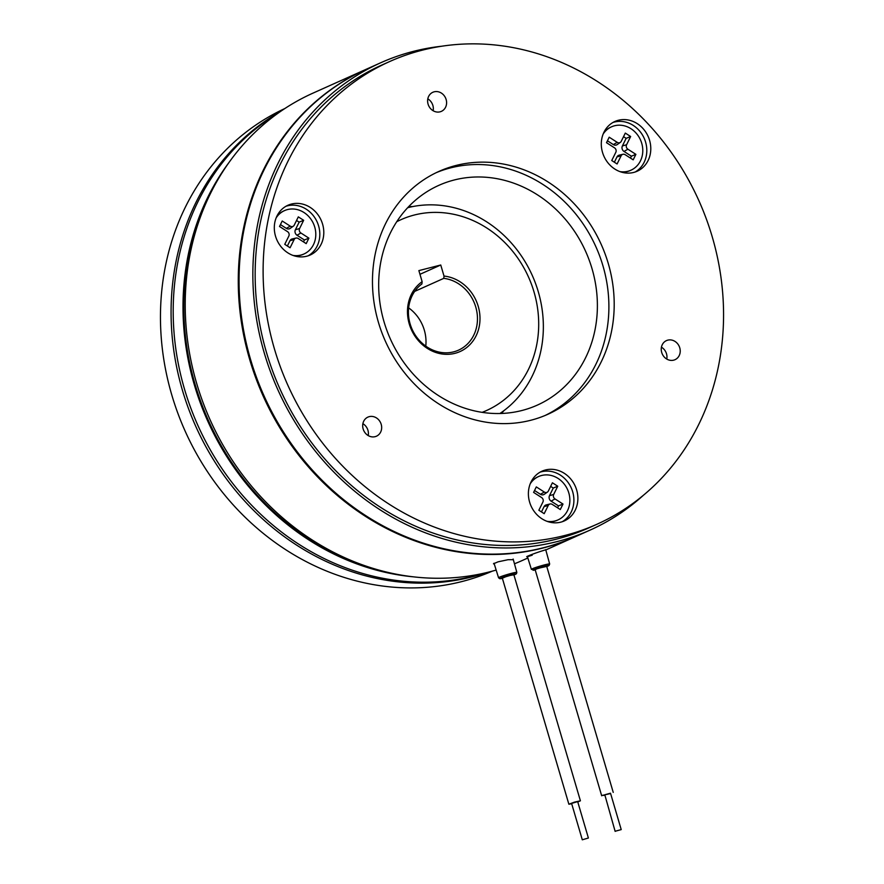 <?xml version="1.0" encoding="UTF-8"?>
<svg xmlns="http://www.w3.org/2000/svg" width="884" height="884" viewBox="0 0 884 884"><rect width="100%" height="100%" fill="white"/><g stroke="black" fill="none" stroke-linecap="round" stroke-linejoin="round"><path stroke-width="1.33" d="M501.361 413.469A120.412 107.008 65.9 0 0 504.068 410.53M661.707 352.462A10.453 9.293 65.9 0 0 675.011 359.689A10.453 9.293 65.9 0 0 679.763 347.832A10.453 9.293 65.9 0 0 666.459 340.605A10.453 9.293 65.9 0 0 661.707 352.462M666.768 359.07A10.453 9.293 65.9 0 0 666.503 353.777A10.453 9.293 65.9 0 0 661.431 347.18M363.147 428.972A10.453 9.293 65.9 0 0 376.451 436.199A10.453 9.293 65.9 0 0 381.203 424.342A10.453 9.293 65.9 0 0 367.899 417.115A10.453 9.293 65.9 0 0 363.147 428.972M368.208 435.58A10.453 9.293 65.9 0 0 367.943 430.287A10.453 9.293 65.9 0 0 362.882 423.679M428.077 104.135A10.453 9.293 65.9 0 0 441.381 111.362A10.453 9.293 65.9 0 0 446.133 99.505A10.453 9.293 65.9 0 0 432.828 92.279A10.453 9.293 65.9 0 0 428.077 104.135M433.138 110.743A10.453 9.293 65.9 0 0 432.873 105.45A10.453 9.293 65.9 0 0 427.812 98.842M529.604 502.09A27.249 24.222 65.9 0 0 564.29 520.93A27.249 24.222 65.9 0 0 576.666 490.034A27.249 24.222 65.9 0 0 541.991 471.194A27.249 24.222 65.9 0 0 529.604 502.09M562.246 521.715A27.249 24.222 65.9 0 0 572.688 491.813A27.249 24.222 65.9 0 0 540.047 472.189M275.521 236.172A27.249 24.222 65.9 0 0 310.196 255.012A27.249 24.222 65.9 0 0 322.583 224.116A27.249 24.222 65.9 0 0 287.908 205.276A27.249 24.222 65.9 0 0 275.521 236.172M308.162 255.808A27.249 24.222 65.9 0 0 318.605 225.906A27.249 24.222 65.9 0 0 285.963 206.27M378.418 322.328A133.097 118.268 65.9 0 0 547.771 414.331A133.097 118.268 65.9 0 0 608.247 263.432A133.097 118.268 65.9 0 0 438.895 171.43A133.097 118.268 65.9 0 0 378.418 322.328M545.108 415.48A133.097 118.268 65.9 0 0 602.943 265.808A133.097 118.268 65.9 0 0 436.265 172.656M389.645 61.549L381.689 65.107A253.509 225.276 65.9 0 0 266.493 352.528A253.509 225.276 65.9 0 0 589.076 527.781L597.031 524.212A253.509 225.276 65.9 0 0 712.228 236.79A253.509 225.276 65.9 0 0 389.645 61.549A253.509 225.276 65.9 0 0 274.449 348.97A253.509 225.276 65.9 0 0 597.031 524.212M643.386 495.294A256.04 227.519 -114.1 0 1 590.103 530.091A256.04 227.519 -114.1 0 1 264.305 353.092A256.04 227.519 -114.1 0 1 380.65 62.797A256.04 227.519 -114.1 0 1 442.077 46.178M590.103 530.091L576.313 536.268A256.04 227.519 -114.1 0 1 250.515 359.28A256.04 227.519 -114.1 0 1 366.86 68.974L380.65 62.797M602.512 152.391A27.249 24.222 65.9 0 0 637.187 171.22A27.249 24.222 65.9 0 0 649.574 140.324A27.249 24.222 65.9 0 0 614.899 121.484A27.249 24.222 65.9 0 0 602.512 152.391M635.154 172.015A27.249 24.222 65.9 0 0 645.596 142.114A27.249 24.222 65.9 0 0 612.955 122.478M548.5 521.814A23.769 21.117 65.9 0 0 557.417 520.19A23.769 21.117 65.9 0 0 557.716 520.046M294.416 255.896A23.769 21.117 65.9 0 0 303.334 254.272A23.769 21.117 65.9 0 0 303.632 254.139M621.408 172.104A23.769 21.117 65.9 0 0 630.325 170.479A23.769 21.117 65.9 0 0 630.624 170.347M538.279 476.675A23.769 21.117 65.9 0 0 537.98 476.808A23.769 21.117 65.9 0 0 530.831 482.388M547.052 521.328A23.769 21.117 65.9 0 0 558.014 519.914A23.769 21.117 65.9 0 0 569.882 500.322A23.769 21.117 65.9 0 0 558.069 478.432A23.769 21.117 65.9 0 0 538.577 476.542A23.769 21.117 65.9 0 0 530.223 483.791M292.969 255.41A23.769 21.117 65.9 0 0 303.93 254.006A23.769 21.117 65.9 0 0 315.798 234.404A23.769 21.117 65.9 0 0 303.986 212.514A23.769 21.117 65.9 0 0 284.482 210.635A23.769 21.117 65.9 0 0 276.139 217.873M384.065 321.898A120.412 107.008 65.9 0 0 537.284 405.137A120.412 107.008 65.9 0 0 592.004 268.614A120.412 107.008 65.9 0 0 438.784 185.375A120.412 107.008 65.9 0 0 384.065 321.898M619.96 171.618A23.769 21.117 65.9 0 0 630.922 170.214A23.769 21.117 65.9 0 0 642.79 150.612A23.769 21.117 65.9 0 0 630.977 128.721A23.769 21.117 65.9 0 0 611.474 126.843A23.769 21.117 65.9 0 0 603.131 134.081M257.41 184.668A255.41 226.967 65.9 0 0 250.26 359.49A255.41 226.967 65.9 0 0 417.126 540.997M527.428 556.644L526.698 556.688M532.201 555.196C520.499 559.042 529.803 554.876 540.953 551.273L545.748 549.782M366.462 69.162A256.04 227.519 65.9 0 0 366.064 69.339L313.013 93.118A256.04 227.519 65.9 0 0 196.668 383.413A256.04 227.519 65.9 0 0 496.156 570.069M366.064 69.339A256.04 227.519 65.9 0 0 249.719 359.633A256.04 227.519 65.9 0 0 575.517 536.632A256.04 227.519 65.9 0 0 575.915 536.444M494.289 564.069L493.471 563.782L498.112 561.815L508.123 559.694L513.328 559.694M214.735 185.242A253.509 225.276 65.9 0 0 195.143 384.518A253.509 225.276 65.9 0 0 388.308 572.467M514.455 563.793A256.04 227.519 65.9 0 0 522.466 560.412L527.847 557.992M630.469 158.092L631.408 156.192L624.005 151.44A4.044 3.591 -114.1 0 1 622.391 145.959L626.148 138.346L623.54 136.666M617.176 144.6A4.044 3.591 -114.1 0 1 613.33 144.578L617.22 142.346A3.293 2.928 -114.1 0 0 620.358 142.368L617.176 144.6M607.441 140.799L613.33 144.578M616.966 156.943L621.154 155.728A3.293 2.928 -114.1 0 1 622.955 154.28L619.176 155.164A4.044 3.591 -114.1 0 0 616.966 156.943L614.369 162.214M303.477 241.885L304.416 239.984L297.013 235.232A4.044 3.591 -114.1 0 1 295.4 229.752L299.157 222.138L296.549 220.459M290.184 228.392A4.044 3.591 -114.1 0 1 286.339 228.37L290.228 226.138A3.293 2.928 -114.1 0 0 293.366 226.16L290.184 228.392M280.449 224.591L286.339 228.37M289.974 240.735L294.162 239.52A3.293 2.928 -114.1 0 1 295.963 238.072L292.173 238.956A4.044 3.591 -114.1 0 0 289.974 240.735L287.377 246.006M544.069 506.654L548.257 505.438A3.293 2.928 -114.1 0 1 550.047 503.979L546.268 504.874A4.044 3.591 -114.1 0 0 544.069 506.654L541.461 511.924M550.633 486.377L553.251 488.056L549.494 495.67A4.044 3.591 -114.1 0 0 551.097 501.14L558.5 505.902L557.561 507.803M544.279 494.3A4.044 3.591 -114.1 0 1 540.422 494.289L544.312 492.057A3.293 2.928 -114.1 0 0 547.45 492.068L544.279 494.3M534.544 490.498L540.422 494.289M622.955 154.28A3.293 2.928 -114.1 0 1 625.176 154.7L633.187 159.838L635.894 154.357L627.894 149.208A3.293 2.928 -114.1 0 1 626.579 144.744L630.646 136.512L625.308 133.086L621.242 141.318A3.293 2.928 -114.1 0 1 620.358 142.368M626.148 138.346L630.646 136.512M621.154 155.728L617.087 163.971L611.75 160.534L615.816 152.302A3.293 2.928 -114.1 0 0 614.513 147.838L606.501 142.7L609.209 137.208L617.22 142.346M631.408 156.192L635.894 154.357M295.963 238.072A3.293 2.928 -114.1 0 1 298.184 238.492L306.196 243.63L308.903 238.15L300.903 233A3.293 2.928 -114.1 0 1 299.588 228.536L303.654 220.304L298.317 216.878L294.25 225.111A3.293 2.928 -114.1 0 1 293.366 226.16M299.157 222.138L303.654 220.304M294.162 239.52L290.096 247.763L284.758 244.327L288.825 236.094A3.293 2.928 -114.1 0 0 287.521 231.63L279.51 226.492L282.217 221L290.228 226.138M304.416 239.984L308.903 238.15M544.312 492.057L536.312 486.907L533.604 492.399L541.605 497.548A3.293 2.928 -114.1 0 1 542.92 502.013L538.853 510.245L544.19 513.67L548.257 505.438M550.047 503.979A3.293 2.928 -114.1 0 1 552.279 504.41L560.279 509.549L562.997 504.057L554.986 498.919A3.293 2.928 -114.1 0 1 553.682 494.454L557.749 486.222L553.251 488.056M558.5 505.902L562.997 504.057M547.45 492.068A3.293 2.928 -114.1 0 0 548.345 491.029L552.412 482.786L557.749 486.222M611.187 126.976A23.769 21.117 65.9 0 0 610.877 127.108A23.769 21.117 65.9 0 0 603.739 132.677M412.662 206.58A120.412 107.008 65.9 0 0 408.662 206.646M284.195 210.768A23.769 21.117 65.9 0 0 283.886 210.9A23.769 21.117 65.9 0 0 276.747 216.47M615.507 831.159L621.22 829.601L615.507 831.159M621.22 829.601L610.513 793.202L604.8 794.771L615.142 831.38M604.523 795.335L602.391 795.379L610.612 793.545M582.302 839.8L588.39 838.01L582.302 839.8L571.594 803.412L577.672 801.611L588.39 838.01M571.694 803.744L568.865 804.219L574.49 802.12L580.412 800.805L577.771 801.954M568.865 804.219L502.211 577.76M478.211 306.273A39.924 35.482 -114.1 0 1 454.984 353.324A39.924 35.482 -114.1 0 1 409.259 323.942A39.924 35.482 -114.1 0 1 422.132 281.676L421.9 283.963A38.023 33.791 65.9 0 0 410.11 323.876A38.023 33.791 65.9 0 0 458.498 350.163A38.023 33.791 65.9 0 0 475.769 307.057A38.023 33.791 65.9 0 0 443.79 278.349L444.011 276.073A39.924 35.482 -114.1 0 1 478.211 306.273M408.64 307.875A38.023 33.791 -114.1 0 1 424.309 330.119A38.023 33.791 -114.1 0 1 425.779 346.119M396.706 221.74A104.577 92.919 -114.1 0 1 534.024 291.974A104.577 92.919 -114.1 0 1 482.145 412.342M499.891 413.513A114.08 101.373 65.9 0 0 538.257 291.654A114.08 101.373 65.9 0 0 407.657 207.718M487.007 572.5A253.509 225.276 -114.1 0 1 182.413 390.22A253.509 225.276 -114.1 0 1 280.383 111.539M492.2 571.186A253.509 225.276 -114.1 0 1 171.794 394.982A253.509 225.276 -114.1 0 1 284.836 108.544M444.011 276.073L440.751 265.001L418.872 270.603L422.132 281.676M414.673 291.4L443.79 278.349M411.126 206.9L409.557 206.624M419.955 274.316L440.751 265.001M277.863 113.318A253.509 225.276 65.9 0 0 184.535 389.269A253.509 225.276 65.9 0 0 484.001 573.208M228.558 163.076A253.509 225.276 65.9 0 0 194.347 384.872A253.509 225.276 65.9 0 0 414.055 576.898M549.671 563.981A9.525 0.663 -16.4 0 0 548.202 564.058A9.525 0.663 -16.4 0 0 537.837 566.799A9.525 0.663 -16.4 0 0 531.394 569.362L535.218 569.948A8.254 0.575 -16.4 0 1 534.234 570.136A8.254 0.575 -16.4 0 1 536.566 568.633A8.254 0.575 -16.4 0 1 547.528 565.594A8.254 0.575 -16.4 0 1 546.776 566.545L549.063 565.506L549.671 563.981L545.704 549.638M535.174 569.804L537.317 568.489L546.732 566.401M494.023 563.218L498.565 577.782A9.525 0.663 -16.4 0 1 507.615 574.423A9.525 0.663 -16.4 0 1 516.842 572.401L513.151 559.053M498.565 577.782L499.803 578.722L502.388 578.357A8.254 0.575 -16.4 0 1 500.731 578.191A8.254 0.575 -16.4 0 1 507.98 575.705A8.254 0.575 -16.4 0 1 515.273 573.915A8.254 0.575 -16.4 0 1 513.936 574.954M502.344 578.213L507.991 575.793L513.891 574.81M622.391 145.959L626.579 144.744M624.005 151.44L627.894 149.208M295.4 229.752L299.588 228.536M297.013 235.232L300.903 233M551.097 501.14L554.986 498.919M549.494 495.67L553.682 494.454M546.898 565.882L534.754 569.462M537.98 476.808L538.577 476.542M303.334 254.272L303.93 254.006M630.325 170.479L630.922 170.214M501.924 577.871L514.068 574.302M545.793 549.958L575.517 536.632M513.936 574.965L516.422 573.771L516.842 572.401M610.877 127.108L611.474 126.843M283.886 210.9L284.482 210.635M557.417 520.19L558.014 519.914M531.394 569.362L527.306 556.279M601.695 795.799L535.041 569.34M613.242 792.395L546.599 565.948M580.412 800.816L513.759 574.357"/></g></svg>
